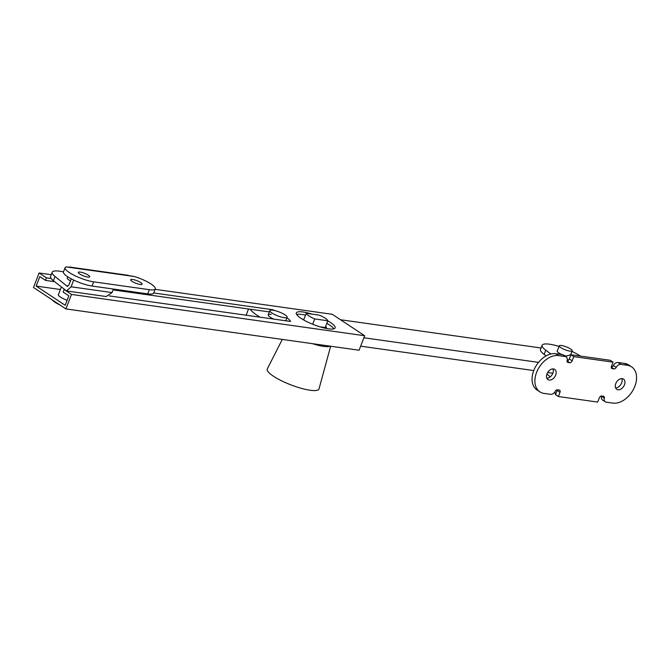 <?xml version="1.0" encoding="UTF-8"?>
<svg xmlns="http://www.w3.org/2000/svg" width="670" height="670" viewBox="0 0 670 670"><rect width="100%" height="100%" fill="white"/><g stroke="black" fill="none" stroke-linecap="round" stroke-linejoin="round"><path stroke-width="1" d="M325.21 318.2A11.558 2.613 -158.9 0 1 327.814 320.771L314.716 318.928A11.558 2.613 -158.9 0 1 306.224 313.309L319.33 315.16A11.558 2.613 -158.9 0 1 325.21 318.2M325.21 327.529L327.814 320.771M303.661 319.959L306.224 313.309M312.664 324.247L314.716 318.928M330.042 346.139A23.115 5.218 -158.9 0 1 323.468 346.356A23.115 5.218 -158.9 0 1 312.496 343.668M330.645 346.222L319.029 388.851A27.738 6.265 -158.9 0 1 310.093 390.241A27.738 6.265 -158.9 0 1 281.023 380.535A27.738 6.265 -158.9 0 1 267.297 368.894L282.296 339.405M617.975 389.764A6.122 4.162 123.5 0 0 624.072 385.669A6.122 4.162 123.5 0 0 623.502 379.086A6.122 4.162 123.5 0 0 622.271 378.625A6.122 4.162 123.5 0 0 616.166 382.721A6.122 4.162 123.5 0 0 616.743 389.303A6.122 4.162 123.5 0 0 617.975 389.764M615.621 387.922A6.122 4.162 123.5 0 0 620.763 384.622A6.122 4.162 123.5 0 0 621.794 378.592M549.182 380.066A6.122 4.162 123.5 0 0 555.279 375.971A6.122 4.162 123.5 0 0 554.71 369.396A6.122 4.162 123.5 0 0 553.479 368.935A6.122 4.162 123.5 0 0 547.373 373.031A6.122 4.162 123.5 0 0 547.951 379.614A6.122 4.162 123.5 0 0 549.182 380.066M546.829 378.232A6.122 4.162 123.5 0 0 551.963 374.924A6.122 4.162 123.5 0 0 553.001 368.902M554.76 392.067L555.539 394.663L558.37 396.531L597.682 402.075L599.298 397.871A2.311 1.566 -56.5 0 1 601.752 396.003L603.385 396.23A2.311 1.566 -56.5 0 1 603.854 396.406A2.311 1.566 -56.5 0 1 604.323 398.215A4.623 3.141 123.5 0 0 605.278 401.824A4.623 3.141 123.5 0 0 606.208 402.168L612.824 403.097A20.803 14.129 123.5 0 0 633.544 389.195A20.803 14.129 123.5 0 0 631.601 366.85A20.803 14.129 123.5 0 0 627.413 365.292L620.797 364.354A4.623 3.141 123.5 0 0 616.216 367.403A2.311 1.566 -56.5 0 1 613.921 368.927L612.288 368.693A2.311 1.566 -56.5 0 1 611.819 368.525A2.311 1.566 -56.5 0 1 611.459 366.364L613.083 362.16L610.253 360.293L570.941 354.748L569.316 358.953L572.146 360.828L573.771 356.624L570.941 354.748L565.262 356.281M546.159 355.879L544.124 354.363A23.115 5.218 -158.9 0 1 540.514 349.455L542.139 345.251A23.115 5.218 21.1 0 0 545.749 350.159L550.899 354.003M568.813 359.824L567.172 360.267M605.278 401.824L602.447 399.948A4.623 3.141 -56.5 0 1 601.501 396.339A2.311 1.566 123.5 0 0 601.559 395.987M555.539 394.663L557.164 390.459A2.311 1.566 123.5 0 0 557.34 389.756M572.146 360.828A2.311 1.566 -56.5 0 1 569.701 362.696L568.059 362.462A2.311 1.566 -56.5 0 1 567.599 362.294A2.311 1.566 -56.5 0 1 567.121 360.485A4.623 3.141 123.5 0 0 566.175 356.875A4.623 3.141 123.5 0 0 565.245 356.532L562.415 354.656L555.79 353.727A20.803 14.129 123.5 0 0 535.07 367.629A20.803 14.129 123.5 0 0 537.022 389.974L539.853 391.85A20.803 14.129 123.5 0 0 544.032 393.407L550.656 394.337A4.623 3.141 123.5 0 0 555.237 391.297A2.311 1.566 -56.5 0 1 557.524 389.772L559.165 389.999A2.311 1.566 -56.5 0 1 559.626 390.175A2.311 1.566 -56.5 0 1 559.994 392.335L557.164 390.459M562.415 354.656A4.623 3.141 -56.5 0 1 563.344 355.008L566.175 356.875M567.063 360.837A2.311 1.566 123.5 0 0 569.316 358.953M611.283 367.068A2.311 1.566 123.5 0 0 613.385 365.535A4.623 3.141 -56.5 0 1 617.966 362.487L620.797 364.354M631.601 366.85L628.77 364.974A20.803 14.129 123.5 0 0 624.582 363.416L617.966 362.487M552.549 373.207L552.675 373.625M550.204 376.875L546.929 374.036M573.771 356.624L613.083 362.16M565.245 356.532L558.621 355.594A20.803 14.129 123.5 0 0 537.901 369.505A20.803 14.129 123.5 0 0 539.853 391.85M558.37 396.531L559.994 392.335M557.34 350.804A7.052 1.591 21.1 0 0 557.122 351.038A7.052 1.591 21.1 0 0 562.013 354.597M563.805 355.309A7.052 1.591 21.1 0 0 566.15 356.038M580.547 356.105L578.269 354.74A23.115 5.218 21.1 0 0 571.962 351.423M559.023 346.432A23.115 5.218 21.1 0 0 542.139 345.251M560.815 347.63A6.934 1.566 -158.9 0 1 559.257 345.821A6.934 1.566 -158.9 0 1 563.73 346.005A6.934 1.566 -158.9 0 1 570.639 349.011A6.934 1.566 -158.9 0 1 572.197 350.82A6.934 1.566 -158.9 0 1 567.725 350.636A6.934 1.566 -158.9 0 1 560.815 347.63M59.89 304.942A13.869 3.132 -158.9 0 1 52.277 299.9M119.201 274.03L134.469 276.534A18.492 4.179 -158.9 0 1 151.127 284.038A18.492 4.179 -158.9 0 1 155.281 288.854A18.492 4.179 -158.9 0 1 149.343 289.683L93.658 281.835L92.033 286.04L147.727 293.887A18.492 4.179 -158.9 0 0 153.656 293.05L155.281 288.854M70.509 280.839A7.052 1.591 -158.9 0 1 68.784 279.851A7.052 1.591 -158.9 0 1 67.201 278.017A7.052 1.591 -158.9 0 1 67.41 277.79M132.049 281.35A6.122 1.382 -158.9 0 1 130.675 279.759A6.122 1.382 -158.9 0 1 134.628 279.918A6.122 1.382 -158.9 0 1 140.733 282.572A6.122 1.382 -158.9 0 1 142.107 284.164A6.122 1.382 -158.9 0 1 138.154 284.013A6.122 1.382 -158.9 0 1 132.049 281.35M79.638 273.963A6.122 1.382 -158.9 0 1 78.264 272.372A6.122 1.382 -158.9 0 1 82.209 272.531A6.122 1.382 -158.9 0 1 88.314 275.186A6.122 1.382 -158.9 0 1 89.688 276.785A6.122 1.382 -158.9 0 1 85.743 276.626A6.122 1.382 -158.9 0 1 79.638 273.963M134.469 276.534L66.087 266.903A18.492 4.179 21.1 0 0 65.091 267.69A18.492 4.179 21.1 0 0 74.454 275.454A18.492 4.179 21.1 0 0 93.658 281.835M65.091 267.69L63.466 271.894A18.492 4.179 21.1 0 0 72.837 279.658A18.492 4.179 21.1 0 0 92.033 286.04M113.406 289.046L112.041 292.572L106.178 296.534L66.531 290.947L71.095 286.802L112.041 292.572M73.692 280.068L71.095 286.802M71.271 278.854L68.901 285.018L66.992 286.224L67.804 286.341M63.466 271.903A23.115 5.218 21.1 0 0 52.218 272.229A23.115 5.218 21.1 0 0 55.015 276.517L67.377 286.4M52.218 272.229L50.593 276.434A23.115 5.218 21.1 0 0 53.399 280.713L66.531 290.947M66.087 266.903L78.248 268.26M284.155 317.68A9.246 2.085 21.1 0 0 287.12 317.27A9.246 2.085 21.1 0 0 282.439 313.384A9.246 2.085 21.1 0 0 272.841 310.193A9.246 2.085 21.1 0 0 269.876 310.612A9.246 2.085 21.1 0 0 274.558 314.49A9.246 2.085 21.1 0 0 284.155 317.68M269.876 310.612L268.251 314.808A9.246 2.085 21.1 0 0 273.779 319.096A9.246 2.085 -158.9 0 1 268.251 314.808A9.246 2.085 -158.9 0 1 271.216 314.397M319.657 326.751L326.449 327.705A12.713 2.873 21.1 0 0 325.654 326.382M303.887 319.364L302.647 319.196A12.713 2.873 21.1 0 0 302.689 319.389M340.502 319.741L541.075 347.998M250.153 309.213A34.664 7.831 21.1 0 0 260.094 317.17M363.902 337.772L538.529 362.378M552.834 373.249L547.658 372.52M533.756 370.56L360.661 346.172M248.52 308.987L246.125 315.202M58.55 294.348A9.363 2.111 21.1 0 0 58.324 294.616A9.363 2.111 21.1 0 0 67.109 300.269M312.002 314.121A20.803 4.698 21.1 0 0 302.991 311.977A20.803 4.698 21.1 0 0 296.316 312.915A20.803 4.698 21.1 0 0 306.86 321.65A20.803 4.698 21.1 0 0 328.459 328.828A20.803 4.698 21.1 0 0 335.134 327.89A20.803 4.698 21.1 0 0 327.789 320.846M296.651 314.49A20.803 4.698 -158.9 0 1 302.019 314.498A20.803 4.698 -158.9 0 1 305.512 315.151M155.088 289.331L332.286 314.297L364.681 335.737L359.095 350.234L65.903 308.92L33.5 287.48L39.095 272.991L46.448 277.857L45.476 280.378L54.555 281.66M64.99 290.118L64.136 289.557L63.164 292.078L68.826 295.822L65.174 305.277L36.172 286.082L39.815 276.635L45.476 280.378M66.062 290.83L71.497 294.423L65.903 308.92M274.541 310.52A27.738 6.265 21.1 0 0 272.883 309.758L153.69 292.966M51.196 278.527L46.448 277.857M109.285 295.922L290.571 321.466A27.738 6.265 21.1 0 0 286.961 317.697M364.681 335.737L71.497 294.423M51.263 274.7L39.095 272.991M326.818 323.367A20.803 4.698 -158.9 0 1 333.828 328.836M113.071 289.901L269.365 311.927M285.99 320.218A27.738 6.265 -158.9 0 1 286.886 320.947M60.417 289.499L36.172 286.082M272.724 310.177L272.883 309.758M545.749 350.159L544.124 354.363M555.79 353.727L558.621 355.594M567.256 361.934L568.059 362.462M569.701 362.696L567.046 360.946M613.921 368.927L611.274 367.177M611.484 368.165L612.288 368.693M624.582 363.416L627.413 365.292M601.501 396.339L604.323 398.215M616.216 367.403L613.385 365.535M149.343 289.683L147.727 293.887M55.015 276.517L53.399 280.713M559.257 345.821L557.13 351.34M572.197 350.82L570.647 354.832M67.787 276.819L67.209 278.326M61.322 287.145L58.307 294.967M128.163 275.286L69.462 267.02M287.12 317.27L285.763 320.788"/></g></svg>
